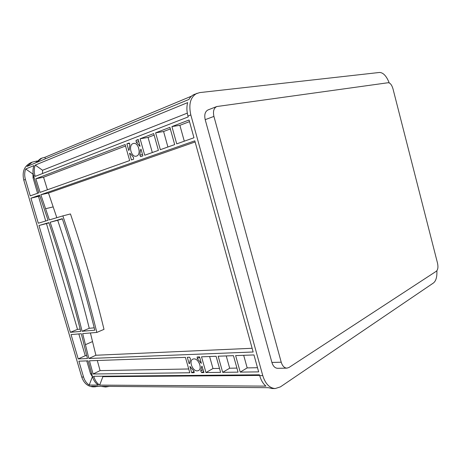 <?xml version="1.0" encoding="UTF-8"?>
<svg xmlns="http://www.w3.org/2000/svg" width="461" height="461" viewBox="0 0 461 461"><rect width="100%" height="100%" fill="white"/><g stroke="black" fill="none" stroke-linecap="round" stroke-linejoin="round"><path stroke-width="0.69" d="M197.268 370.863L198.299 370.65C202.696 369.175 198.651 358.41 193.885 358.894L192.929 359.096C188.532 360.554 192.468 371.232 197.268 370.863M136.583 156.06C141.608 154.631 138.473 141.994 133.442 143.452L133.05 143.573C128.06 145.14 131.27 157.639 136.272 156.152L136.583 156.06M389.228 82.911C386.502 76.065 383.27 72.579 379.524 72.458L199.596 92.609L194.179 94.459C191.995 95.387 190.249 97.046 188.941 99.443L36.575 162.485L41.813 158.129L40.533 158.665L35.295 163.015L27.026 166.438L32.241 162.128L36.978 161.004M41.813 158.129L44.919 157.293L191.459 96.182M197.014 93.272C190.502 96.85 188.44 104.071 190.819 114.933L262.77 375.611C265.352 383.794 269.483 388.104 275.165 388.554L280.397 386.888L433.484 282.956C436.031 280.876 437.161 276.807 436.878 270.751M129.662 160.578L40.084 192.375L35.866 178.764L125.115 144.529L129.662 160.578M70.395 332.312L38.972 225.521L48.843 222.628C61.048 259.007 71.68 295.271 80.733 331.407L70.395 332.312L77.511 329.367L46.469 223.573L48.918 222.853M78.22 358.917L71.057 334.577L81.309 333.724L87.475 358.554L78.22 358.917L85.245 355.725L78.848 333.931M30.933 198.195L39.56 195.176L48.059 220.3L38.292 223.21L30.933 198.195L39.842 196.046M189.782 372.759L93.099 373.998L89.457 360.796L185.426 357.379L189.782 372.759M193.96 137.758L176.73 143.872L171.918 126.579L189.05 120.004L193.96 137.758M169.89 127.357L174.69 144.598L160.342 149.687L155.622 132.831L169.89 127.357M238.049 372.142L222.68 372.338L218.168 356.215L233.462 355.667L238.049 372.142M258.656 371.877L240.227 372.113L235.629 355.592L253.971 354.941L258.656 371.877M133.586 159.189L131.437 159.95L129.553 153.306L130.428 153.744L133.477 157.385L133.586 159.189M129.852 144.575L129.247 149.571L128.763 150.511L126.879 143.855L129.074 143.014L129.852 144.575M136.064 140.328L138.265 139.487L140.011 146.327L136.174 142.167L136.064 140.328L138.392 139.931M139.827 155.109L140.478 150.073L140.98 149.11L142.893 155.881L140.628 156.682L139.827 155.109L142.524 154.585M197.187 356.958L199.55 356.877L201.376 363.372L197.245 358.595L197.187 356.958M200.742 370.996L201.872 366.126L203.975 372.58L201.601 372.609L200.742 370.996L203.145 369.636M193.989 372.707L191.684 372.736L189.88 366.368L193.925 371.099L193.989 372.707L194.329 372.517M190.456 358.825L189.661 363.009L189.125 363.694L187.316 357.31L189.609 357.229L190.456 358.825M194.807 140.83L253.158 351.997L88.852 358.497L82.686 333.608L96.833 332.433C87.313 293.72 75.99 254.875 62.857 215.886L49.373 219.909L40.845 194.726L194.807 140.83M216.1 356.284L220.606 372.361L205.958 372.551L201.52 356.808L216.1 356.284M144.737 155.23L140.104 138.778L153.692 133.569L158.4 150.378L144.737 155.23M50.157 222.242C62.391 258.713 73.04 295.063 82.11 331.292L94.805 330.18C85.613 293.144 74.774 255.976 62.281 218.687L50.157 222.242L57.7 220.283C69.801 256.397 80.323 292.401 89.255 328.29L94.217 327.834M25.689 168.997L33.964 165.603C32.731 168.91 32.645 172.443 33.705 176.206L38.805 192.831L30.247 195.867L25.413 179.438C24.37 175.739 24.462 172.258 25.689 168.997L32.944 174.051L33.077 177.929L34.097 177.531M98.781 386.318L93.335 386.888C87.751 386.531 83.89 383.247 81.753 377.029L23.77 180.078C21.949 171.884 24.226 166.127 30.599 162.814L32.241 162.128M83.545 377.012L78.883 361.17L88.08 360.842L92.58 376.942C93.675 380.527 95.571 383.247 98.268 385.102L89.186 385.05C86.507 383.224 84.622 380.544 83.545 377.012L81.753 377.029M99.668 385.114L265.928 386.122C263.093 383.742 261.012 380.25 259.693 375.634L259.462 374.805L93.785 376.285L93.975 376.931C95.07 380.527 96.971 383.252 99.668 385.114L102.884 376.695L102.405 376.211M35.238 165.078L187.673 102.596C186.555 106.675 186.653 111.159 187.961 116.045L188.197 116.921L35.186 176.379L34.984 175.704C33.924 171.936 34.01 168.392 35.238 165.078L42.55 170.259L42.527 173.526M187.304 113.135L42.55 170.259M44.919 157.293L45.374 158.849M259.635 375.427L102.884 376.695M275.165 388.554L272.082 388.525L268.435 387.695L102.077 386.347L105.655 387.004L109.309 386.404M47.431 189.771L43.559 177.231L125.536 146.004M35.866 178.764L43.559 177.231M38.972 225.521L46.469 223.573M45.714 220.998L38.528 196.501M56.824 217.684L48.48 193.038L195.124 141.971M96.833 332.433L104.007 329.35C94.632 291.006 83.447 252.536 70.458 213.944L62.857 215.886M252.132 348.28L95.9 355.252L90.414 332.963M86.72 355.662L85.245 355.725M80.156 329.125L77.511 329.367M40.845 194.726L48.48 193.038M88.852 358.497L95.9 355.252M188.71 368.979L100.089 370.609L97.294 360.514M93.099 373.998L100.089 370.609M167.913 147.001L163.592 131.512L170.334 128.942M184.291 141.187L179.882 125.306L189.506 121.641M155.622 132.831L163.592 131.512M171.918 126.579L179.882 125.306M152.314 152.539L148.067 137.424L154.124 135.113M140.104 138.778L148.067 137.424M236.919 368.091L229.676 368.224L226.242 355.927M219.494 368.408L212.982 368.529L209.605 356.52M222.68 372.338L229.676 368.224M205.958 372.551L212.982 368.529M257.503 367.711L247.177 367.901L243.685 355.304M240.227 372.113L247.177 367.901M126.879 143.855L129.702 143.359M191.684 372.736L194.162 371.347M89.186 385.05L92.407 376.781L90.506 373.652L86.76 360.888M37.577 193.268L33.077 177.929M95.139 386.906L91.583 386.26L100.677 386.335L105.655 387.004M289.001 367.469L286.903 368.143C284.304 367.982 282.409 366.005 281.222 362.213L213.921 116.403C212.838 111.401 213.783 108.116 216.756 106.543L388.168 82.726C390.185 82.859 391.787 84.882 392.974 88.789L437.518 263.156C438.325 267.057 437.944 269.743 436.377 271.212L289.001 367.469M286.903 368.143L277.58 368.304C274.975 368.143 273.079 366.195 271.904 362.444L205.203 119.67C204.131 114.737 205.087 111.481 208.067 109.908L216.756 106.543M138.409 147.111L139.21 151.041M198.812 362.306L199.452 363.545M189.125 363.694L189.604 363.429M129.553 153.306L129.864 153.242M62.362 218.917L57.7 220.283M82.11 331.292L89.255 328.29M25.413 179.438L23.77 180.078M93.975 376.931L92.58 376.942M259.693 375.634L262.77 375.611M187.961 116.045L190.819 114.933M34.984 175.704L33.705 176.206M140.478 150.073L141.21 149.934M201.584 366.783L202.235 366.414M201.601 372.609L203.653 371.439M90.506 373.652L91.612 373.641M205.203 119.67L213.921 116.403M271.904 362.444L281.222 362.213M136.174 142.167L138.888 141.694M139.28 145.826L140.017 145.693M197.245 358.595L199.665 357.287M200.437 362.721L201.094 362.358M189.235 363.689L189.557 363.516M45.541 208.729L53.13 206.903M85.394 344.707L92.494 341.584M198.299 370.65L198.812 370.362"/></g></svg>
